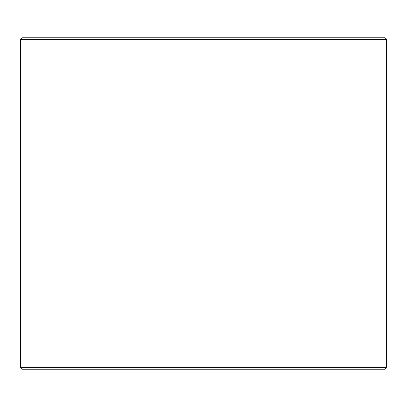 <?xml version="1.0" encoding="UTF-8"?>
<svg xmlns="http://www.w3.org/2000/svg" width="407" height="407" viewBox="0 0 407 407"><rect width="100%" height="100%" fill="white"/><g stroke="black" fill="none" stroke-linecap="round" stroke-linejoin="round"><path stroke-width="0.61" d="M20.375 367.465L22.12 369.205L20.35 367.465L20.35 39.535L22.095 37.795L384.905 37.795L386.65 39.535L20.375 39.535L20.375 367.465L386.65 367.465L386.65 39.535M22.12 37.795L20.375 39.535M22.12 369.205L384.905 369.205L386.65 367.465"/></g></svg>
